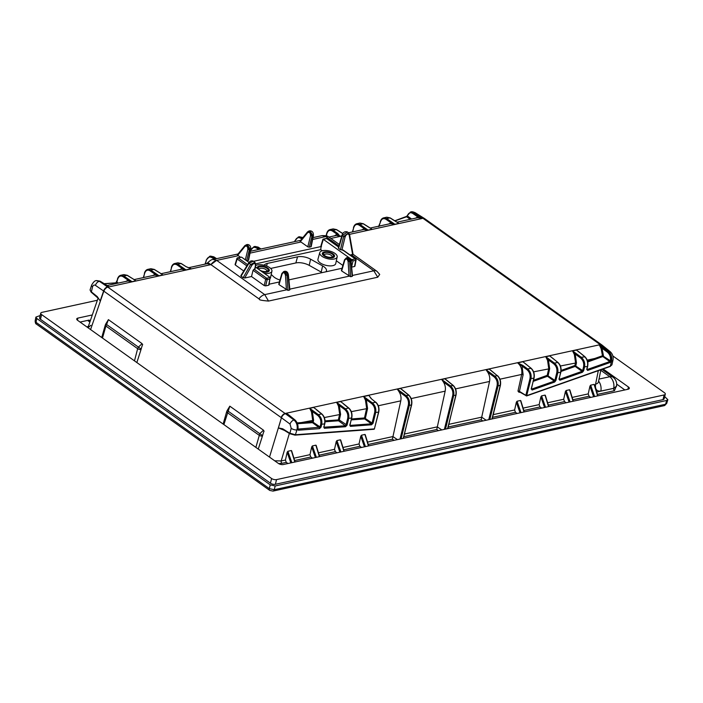 <?xml version="1.0" encoding="UTF-8"?>
<svg xmlns="http://www.w3.org/2000/svg" width="703" height="703" viewBox="0 0 703 703"><rect width="100%" height="100%" fill="white"/><g stroke="black" fill="none" stroke-linecap="round" stroke-linejoin="round"><path stroke-width="1.05" d="M270.681 268.449L295.849 262.948A10.65 4.701 -166.2 0 1 309.206 265.365L321.227 272.087A10.65 4.701 -166.2 0 1 322.115 272.632M264.179 265.259A10.396 4.587 -166.2 0 1 267.307 263.423L297.545 256.823A10.396 4.587 -166.2 0 1 310.594 259.179L322.607 265.901A10.396 4.587 -166.2 0 1 326.447 270.769A10.396 4.587 -166.2 0 1 325.911 271.797M255.839 263.81L320.709 249.644L321.289 245.575M342.879 265.444L336.342 260.787M322.273 250.76L320.709 249.644M279.979 280.005A10.396 4.587 -166.2 0 1 273.511 276.631L271.209 274.46M337.168 256.929L335.753 263.537A9.157 4.042 -166.2 0 1 332.809 265.655A9.157 4.042 -166.2 0 1 322.703 264.258A9.157 4.042 -166.2 0 1 317.958 259.161L319.76 252.649A8.963 3.954 -166.2 0 1 322.615 250.681A8.963 3.954 -166.2 0 1 332.405 251.999A8.963 3.954 -166.2 0 1 337.168 256.929A8.963 3.954 -166.2 0 1 334.294 259.003A8.963 3.954 -166.2 0 1 324.399 257.641A8.963 3.954 -166.2 0 1 319.76 252.649M255.743 265.514A8.963 3.954 -166.2 0 1 257.36 264.934A8.963 3.954 -166.2 0 1 267.149 266.252A8.963 3.954 -166.2 0 1 271.912 271.182L270.497 277.79A9.157 4.042 -166.2 0 1 270.268 278.344M352.853 254.31L351.263 254.741L373.794 270.796L377.748 277.21L268.52 301.069C261.815 300.506 258.809 299.9 259.495 299.25L210.9 264.627L216.638 260.347L212.895 259.469L238.071 253.976M377.748 277.21L379.717 274.425L376.905 271.279A8.498 5.106 125.5 0 0 373.794 270.796L352.458 275.453M269.021 284.979L270.119 277.492L255.435 267.026M249.02 262.456L241.586 257.157L237.702 257.79A1.072 1.072 0 0 0 236.902 258.528A1.072 0.475 16.9 0 0 237.157 258.985L246.858 265.892M254.047 269.223L254.723 269.073L255.461 265.426C255.207 262.896 254.003 262.852 251.85 265.295L244.723 278.01L251.507 276.525L253.054 270.312L254.047 269.223L266.701 278.239A1.072 0.641 125.5 0 0 265.69 279.319L267.175 279.645A1.072 0.721 -102.3 0 0 266.701 278.239L270.119 277.492L269.838 279.065L267.175 279.645L265.655 285.893L264.179 285.559L251.507 276.525M254.811 268.405L254.723 269.073M338.679 247.737L338.591 248.405L340.419 249.706L342.581 249.881L343.161 250.628M350.068 255.004L351.263 254.741M327.097 238.625A1.072 1.072 0 0 0 326.245 238.458A1.072 0.721 77.7 0 1 326.702 238.572A1.072 0.641 -54.5 0 1 327.097 238.625L338.653 246.867M321.201 246.243L323.31 239.328L351.816 259.653L353.047 260.892L351.597 266.868M338.336 247.966L342.071 235.092A1.072 0.475 16.2 0 0 342.326 235.531L347.361 231.911L348.6 232.798L343.644 236.472L342.326 235.531L338.591 248.405M248.3 259.838L248.221 260.505L246.735 260.831M300.383 241.595L307.809 246.841L310.498 235.804C310.454 232.86 309.487 231.832 307.615 232.719L300.383 241.595L300.269 241.032M310.946 246.155L310.858 246.823L309.294 247.166L307.809 246.841M253.519 261.305L321.499 246.454M243.739 270.998L235.329 264.996L235.408 264.328M244.723 278.01L243.176 277.703L241.059 276.191L241.226 275.514M265.655 285.893L268.678 285.233L269.838 279.065M268.757 284.557L268.678 285.233M342.062 268.274L288.889 279.882M279.416 281.956L269.17 284.188M351.623 267.114L354.558 266.472L355.718 260.303A1.072 0.475 10.6 0 0 356.061 260.04A1.072 1.072 0 0 0 355.63 258.968A1.072 0.641 125.5 0 0 355.235 258.906A1.072 0.721 77.7 0 1 355.718 260.303L353.047 260.892M354.637 265.804L354.558 266.472M350.744 261.015L347.458 257.579L346.438 257.799L349.628 261.498L350.612 276.718L341.667 270.963L341.746 270.295M278.757 284.214L281.868 273.476L283.801 271.481L286.982 275.181L287.966 290.401L279.021 284.653L279.1 283.977M245.338 259.829L247.851 249.486C247.808 246.542 246.841 245.514 244.969 246.401L237.737 255.277L240.488 257.184M237.737 255.277L237.623 254.714M328.872 237.043A8.498 5.211 125 0 0 328.846 237.025A8.498 5.211 125 0 0 325.709 236.524L322.027 235.637L313.02 237.605M248.221 260.505L250.426 249.583L247.271 244.503L244.908 245.575L237.368 254.838M246.665 260.778L249.337 249.82L246.252 244.723M289.557 289.241L289.557 290.058L289.557 289.241M287.966 290.401L289.557 290.058L288.037 274.952L285.471 275.268L286.42 289.926M283.801 271.481L284.812 271.261L288.379 274.785L289.873 289.698M268.52 301.069L264.723 294.619L286.376 289.891M352.203 275.558L352.203 276.376L352.203 275.558M350.612 276.718L352.203 276.376L350.683 261.27L348.117 261.586L349.066 276.244M309.294 247.166L311.983 236.138L308.898 231.041L307.554 231.893L300.014 241.155M310.858 246.823L313.072 235.9L309.918 230.821L308.898 231.041M96.619 280.567L100.046 281.156L108.93 286.71L107.691 287.035A8.963 5.976 77.7 0 1 107.84 287.132L210.9 264.627L207.798 262.623C210.206 260.409 211.911 259.354 212.895 259.469M107.181 285.497L127.814 281.007L132.006 281.675L123.79 275.971L120.837 275.268L123.886 274.601L127.032 275.26L134.466 279.794M100.424 281.385L107.48 285.682M210.338 264.266L207.042 263.687L188.545 267.729M188.167 267.658L189.089 267.931M181.462 269.275L185.979 269.882L177.754 264.179L174.801 263.484L177.85 262.817L180.996 263.476L186.005 266.613L191.181 268.748L185.979 269.882L182.165 268.449L177.077 264.917A0.721 0.457 -55.3 0 1 177.754 264.179L181.242 263.502L186.005 266.613M181.471 269.267L161.145 273.704M134.168 279.601L154.792 275.11L158.992 275.778L150.767 270.075L147.823 269.372L150.873 268.713L154.01 269.363L161.453 273.898M301.798 238.967L300.831 238.326C298.151 236.911 296.218 237.842 295.032 241.129L294.909 241.56M40.176 315.55L35.888 317.088L36.767 318.468L270.233 484.877L275.181 485.975L274.249 489.71A2.865 1.916 77.7 0 1 273.019 491.098L664.326 405.631A2.865 1.916 77.7 0 0 665.556 404.243L666.681 403.504L667.85 399.682L664.695 396.589M36.767 318.468L36.038 322.352A2.865 1.722 125.5 0 0 36.477 324.145C35.774 324.065 35.335 323.02 35.15 321.007L36.038 322.352L269.311 488.62L274.249 489.71L665.556 404.243L666.716 400.455L667.85 399.682M666.716 400.455L275.181 485.975M315.383 457.539L311.693 446.932L309.979 454.665L310.814 457.012L312.519 458.163M339.918 452.178L336.227 441.572L334.514 449.314L335.349 451.651L337.053 452.802M364.453 446.818L360.771 436.22L359.048 443.953L359.883 446.291L361.588 447.451M520.027 412.846L516.336 402.239L514.614 409.972L515.457 412.318L517.153 413.469M544.561 407.485L540.871 396.879L539.148 404.612L539.992 406.958L541.697 408.109M569.096 402.125L565.405 391.518L563.692 399.251L564.527 401.598L566.231 402.749M593.631 396.764L589.94 386.158L588.226 393.9L589.061 396.237L590.766 397.388M616.654 385.279L614.457 390.692L597.418 394.409M90.555 320.041L88.341 321.086L88.209 320.498L89.826 322.141M86.952 326.983L88.42 326.245M287.984 463.523L286.279 462.372L285.444 460.026L281.191 460.957A1.793 1.195 -102.3 0 0 281.991 463.303L278.616 463.585M294.838 462.029L291.314 450.535L291.622 451.317L291.314 450.535L287.87 451.282L287.158 452.293L285.444 460.026M403.821 436.695L436.756 429.507L445.157 391.158C445.79 387.907 445.192 384.831 443.356 381.922L441.695 379.479L444.814 378.794L446.994 380.56M448.189 427.011L481.133 419.814L489.534 381.465C490.167 378.214 489.56 375.138 487.733 372.23L486.072 369.787L489.191 369.101L491.371 370.868M368.24 444.472L392.379 439.199L400.789 400.851C401.422 397.599 400.815 394.524 398.979 391.615L397.327 389.172L400.446 388.487L402.626 390.253M368.451 445.948L364.919 434.454L365.226 435.245L364.919 434.454L361.474 435.21L360.771 436.22M343.916 451.308L340.384 439.814L340.691 440.605L340.384 439.814L336.939 440.57L336.227 441.572M319.382 456.669L315.849 445.175L316.157 445.957L315.849 445.175L312.404 445.93L311.693 446.932M517.97 391.096L519.104 392.371A1.072 0.659 70.4 0 1 519.42 391.843L526.626 395.938L530.941 378.847C531.617 374.787 530.519 371.492 527.645 368.952L522.742 365.367L517.654 362.889C521.046 365.824 522.391 369.673 521.67 374.444L517.97 391.096A1.072 0.457 -167.5 0 1 519.429 391.386L519.921 391.923M598.596 381.123A8.787 5.852 77.7 0 1 600.837 391.061C596.698 391.509 594.949 389.207 595.59 384.137L598.315 370.657M589.94 386.158L590.652 385.156L594.097 384.4L597.629 395.894M565.405 391.518L566.117 390.517L569.562 389.761L573.086 401.255M540.871 396.879L541.582 395.868L545.027 395.121L548.551 406.615M516.336 402.239L517.048 401.228L520.492 400.482L524.016 411.967M343.495 403.759L340.568 401.562L336.667 402.415L338.459 406.018L339.654 414.199L338.336 419.902L325.041 420.851M349.839 424.858L350.164 425.403L371.307 423.839A0.721 0.51 85.8 0 1 371.544 424.788L373.056 423.259L375.63 412.766C376.316 408.707 375.217 405.411 372.344 402.872L363.653 396.527L365.446 400.121L366.641 408.311L364.497 417.951L351.518 418.953M371.246 398.487L368.855 395.385L371.052 398.504L375.587 402.169C378.249 404.726 379.233 408.048 378.539 412.134L374.655 412.556C375.27 408.891 374.277 405.903 371.667 403.61L366.289 399.682L367.564 408.487L365.419 418.136L364.646 418.918L351.289 419.876M525.782 363.943L530.888 368.24C533.551 370.806 534.535 374.128 533.841 378.205L529.965 378.636C530.58 374.971 529.587 371.984 526.978 369.69L522.074 366.105L523.129 374.734L519.429 391.386L525.862 395.358L529.965 378.636M531.266 388.574L531.714 389.093L554.254 381.149L554.614 382.072L555.862 380.595L557.734 372.994C558.41 368.934 557.321 365.639 554.447 363.099L545.756 356.755L547.549 360.349L548.735 368.539L547.233 375.332L533.533 380.253M552.576 358.091L557.681 362.388C560.353 364.954 561.337 368.275 560.643 372.353L556.758 372.783C557.374 369.119 556.381 366.131 553.771 363.838L548.393 359.91L549.667 368.715L548.155 375.516L547.514 376.272L533.269 381.342M559.026 378.785L559.483 379.304L582.014 371.36L582.374 372.282L583.622 370.806L584.527 367.142C585.212 363.082 584.114 359.787 581.24 357.247L572.55 350.902L574.342 354.497L575.537 362.686L574.913 365.481L561.117 370.446M579.369 352.238L584.483 356.535C587.146 359.101 588.13 362.423 587.436 366.5L583.552 366.931C584.175 363.266 583.174 360.279 580.564 357.985L575.186 354.057L576.46 362.862L575.836 365.665L575.203 366.421L561.012 371.465M601.135 348.644L601.979 348.205L603.455 355.771L602.822 356.535L609.773 361.57L610.415 360.806L611.39 360.99C611.944 357.036 610.828 353.837 608.033 351.395L599.343 345.05L601.135 348.644L602.462 355.753L587.506 361.052M602.515 355.674L610.415 360.806C610.907 357.238 609.896 354.347 607.357 352.133L601.979 348.205L599.343 345.05L600.362 344.76A8.963 5.976 -102.3 0 0 600.23 344.655L422.96 218.308L349.523 234.345M289.531 415.543L286.604 413.355L285.313 413.636L293.968 419.99C296.763 422.521 297.756 425.842 296.947 429.955L295.401 434.753L289.662 433.162L282.694 428.777L278.414 427.934L284.706 430.517M316.508 409.647L313.591 407.459L309.689 408.311L311.482 411.914L312.668 420.095L312.246 421.774L297.123 422.881M338.407 419.823L339.329 420.007L338.556 420.789L325.058 421.756M338.459 406.018L339.303 405.578L340.577 414.383L339.329 420.007L347.045 425.183L348.644 418.663C349.329 414.603 348.231 411.308 345.358 408.768L336.667 402.415L339.303 405.578L344.681 409.506L345.358 408.768L348.6 408.056C351.263 410.622 352.247 413.944 351.553 418.021L347.677 418.452C348.293 414.779 347.291 411.8 344.681 409.506M371.448 398.821L368.855 395.385L363.653 396.527L366.289 399.682L365.446 400.121M364.418 418.03A0.685 0.483 -94.1 0 0 364.646 418.918L371.307 423.839L372.08 423.048L373.056 423.259M375.973 402.511L371.052 398.504M282.711 429.225L278.414 427.934L281.437 417.749L290.023 424.058L291.209 428.347L289.768 433.707L294.988 435.131A0.721 0.51 -94.2 0 0 295.401 434.753L374.391 428.892L378.768 411.967C379.462 408.004 378.495 404.752 375.868 402.221L372.344 402.872L371.667 403.61M282.984 429.357L282.694 428.777M269.504 457.099L281.437 417.749A4.306 2.425 126.3 0 1 285.383 413.689M289.364 433.452L281.191 460.957L274.671 460.781M223.888 424.586L229.819 406.176L227.192 410.473L259.767 433.689L255.883 447.389M223.141 424.05L226.691 411.589A2.513 1.054 15.4 0 0 227.306 412.582L259.064 435.21A2.513 1.046 -164.8 0 0 262.43 436.062L258.256 449.076M229.819 406.176L263.484 430.174C264.293 432.793 264.565 428.276 262.571 435.605L262.43 436.062M108.411 319.645L105.784 323.942L106.601 324.514L108.411 319.645L142.076 343.644L138.368 347.15L137.656 348.679L134.475 360.859M136.857 362.546L141.171 349.075C143.184 341.658 142.885 346.315 142.076 343.644M263.484 430.174L259.767 433.689L262.571 435.605M141.022 349.532A2.513 1.046 -164.8 0 1 137.656 348.679L105.907 326.051L106.601 324.514L141.171 349.075M102.48 338.055L105.907 326.051A2.513 1.054 15.4 0 1 105.292 325.058L105.784 323.942M87.98 327.721L90.88 325.304M98.218 298.046L100.204 300.919L97.295 296.64L91.021 291.587L90.063 289.97L91.601 285.198C93.341 282.052 94.923 280.532 96.337 280.62L99.387 281.297L107.568 286.947A4.306 2.733 124.6 0 0 103.622 291.007L281.235 417.608A4.306 2.54 127.1 0 1 285.26 413.592L285.313 413.636A4.306 2.496 127.3 0 0 281.297 417.652M96.337 280.62L99.387 281.297A4.306 2.733 124.6 0 0 95.432 285.365L103.622 291.007L100.204 300.919L97.295 296.64M189.696 268.159L186.383 266.824M152.762 275.541L155.187 274.346L158.992 275.778L162.894 274.926L160.732 273.572M154.792 275.11A0.685 0.518 82.5 0 0 155.187 274.346L150.099 270.813A0.721 0.457 -55.3 0 1 150.767 270.075L154.256 269.398L161.804 274.117M125.775 281.437L128.201 280.233L132.006 281.675L135.907 280.822L133.755 279.469M334.461 235.856L337.027 234.213A0.721 0.457 -55.3 0 1 337.704 233.475L333.064 230.259L330.111 229.565C328.459 229.951 327.308 231.287 326.658 233.572L326.122 235.742M330.111 229.565L333.16 228.897L336.306 229.547L342.774 233.607M390.358 223.642L394.875 224.257L398.777 223.405L397.327 222.376M390.367 223.642L370.235 228.044M348.565 232.772L363.882 229.442L368.082 230.109L371.984 229.257L370.534 228.229M336.491 235.408L339.98 236.243L337.704 233.475M103.895 291.209A4.306 2.584 125.5 0 1 107.84 287.132L285.11 413.487L600.23 344.655A4.306 2.584 -54.5 0 1 601.803 344.901L424.533 218.554A4.306 2.584 -54.5 0 0 422.96 218.308A8.963 5.976 -102.3 0 0 422.819 218.211L413.882 212.605L410.649 211.972M397.028 222.192L417.468 217.737L422.758 218.167A4.306 2.619 -57.1 0 1 424.269 218.378A4.306 2.619 -57.1 0 1 424.322 218.413M390.675 223.589A0.685 0.518 82.5 0 0 391.061 222.825L394.875 224.257L386.65 218.554L383.706 217.86L386.747 217.192L389.893 217.851L396.615 222.051M388.645 224.02L391.061 222.825L385.973 219.292A0.721 0.457 -55.3 0 1 386.65 218.554L390.139 217.877L397.687 222.596M361.843 229.872L364.268 228.677L368.082 230.109L359.857 224.406L356.904 223.712L359.954 223.044L363.099 223.695L369.822 227.904M379.734 225.971L379.576 225.373M385.973 219.292C383.363 217.851 381.501 218.8 380.402 222.139L378.864 226.559M415.438 218.167L417.863 216.972L412.775 213.44C410.262 212.016 408.434 212.877 407.274 216.023L406.106 216.955M417.468 217.737A0.685 0.518 82.5 0 0 417.863 216.972L421.668 218.405L413.443 212.701L410.499 212.007L407.134 215.865M411.554 219.02L407.116 215.724M341.851 235.839L339.98 236.243L332.387 230.997C329.769 229.556 327.914 230.505 326.816 233.844L326.658 233.572M613.016 377.23A8.787 5.272 125.5 0 0 609.791 376.729A8.787 5.852 77.7 0 1 613.684 388.249A8.787 3.893 11.4 0 0 616.522 386.123A8.787 8.787 0 0 0 613.016 377.23L601.979 369.365M598.367 382.186L598.411 382.01A8.735 3.867 -168.6 0 1 595.59 384.137M616.505 386.211L613.666 388.337L600.837 391.061M302.413 238.203L298.424 236.92L302.8 237.737M489.191 369.101L497.214 375.595C499.886 378.161 500.87 381.483 500.176 385.56L491.968 418.97M500.264 385.147L498.049 386.026C498.735 381.975 497.636 378.671 494.763 376.131L486.072 369.787M445.474 429.129L453.672 395.719C454.358 391.668 453.259 388.364 450.386 385.824L441.695 379.479M444.814 378.794L452.846 385.288C455.509 387.854 456.493 391.176 455.799 395.253L452.706 395.508C453.321 391.843 452.319 388.864 449.709 386.562L443.356 381.922M400.016 439.05L408.329 405.2L409.304 405.411C409.981 401.351 408.891 398.056 406.018 395.517L397.327 389.172M400.446 388.487L408.469 394.981C411.132 397.546 412.116 400.868 411.422 404.946L409.304 405.411L401.097 438.821M579.395 352.423L576.451 350.05L572.55 350.902L575.186 354.057L574.342 354.497M574.852 365.56L575.203 366.421L582.014 371.36L582.655 370.604L583.622 370.806M602.462 355.753L602.822 356.535L587.717 361.966M586.785 368.996L587.242 369.514L609.773 361.57L610.134 362.493L611.39 360.99M531.292 388.601L532.083 390.024L554.614 382.072M559.052 378.812L559.843 380.235L582.374 372.282M586.82 369.022L587.603 370.446L610.134 362.493M289.548 415.728L294.636 419.849C297.079 422.116 298.116 425.183 297.738 429.058L298.38 430.21L319.522 428.645L321.034 427.116L321.666 424.55C322.343 420.499 321.253 417.195 318.38 414.656L309.689 408.311L312.325 411.466L313.6 420.28L313.239 421.879L312.466 422.661L297.457 423.724M323.863 426.809L324.391 428.285L345.533 426.721L347.045 425.183M349.874 424.884L350.393 426.361L371.544 424.788M609.94 366.386L611.918 364.875L610.485 366.105L526.855 395.596M526.31 395.877L525.862 395.358L526.626 395.938L610.257 366.448L611.575 361.228C612.234 357.186 611.197 353.873 608.473 351.298L600.432 344.813A4.306 2.548 -52 0 1 602.058 345.094A4.306 2.548 -52 0 1 602.12 345.138M522.742 365.367L522.074 366.105L517.654 362.889L522.865 361.755L531.169 368.302L527.645 368.952L526.978 369.69M525.8 364.128L524.5 362.906M547.549 360.349L548.393 359.91L545.756 356.755L549.658 355.903L557.962 362.449L554.447 363.099L553.771 363.838M547.171 375.402L547.514 376.272L554.254 381.149L554.895 380.393L555.862 380.595M533.937 377.792L531.424 388.856L532.083 390.024M552.602 358.275L551.301 357.054M560.73 371.94L559.184 379.058L559.843 380.235M587.603 370.446L586.891 369.488M295.032 420.192L294.917 419.902C297.334 422.16 298.353 425.166 297.967 428.9L297.967 429.243A0.721 0.518 163.7 0 0 297.826 429.041L298.142 429.261A0.721 0.51 85.8 0 1 298.38 430.21M311.482 411.914L312.325 411.466L317.703 415.403L318.38 414.656L321.614 413.953C324.276 416.519 325.269 419.84 324.575 423.918L320.691 424.348C321.306 420.675 320.313 417.696 317.703 415.403M297.949 429.102L321.034 427.116M312.246 421.774A0.685 0.483 -94.1 0 0 312.466 422.661L319.285 427.688A0.721 0.51 85.8 0 1 319.522 428.645M316.526 409.84L322.009 414.295M323.828 426.783L324.153 427.327A0.721 0.51 85.8 0 1 324.391 428.285M323.969 427.187L345.296 425.763L346.069 424.981L347.677 418.452M338.336 419.902A0.685 0.483 -94.1 0 0 338.556 420.789L345.296 425.763A0.721 0.51 85.8 0 1 345.533 426.721M324.663 423.496L323.934 427.275M343.512 403.944L348.996 408.408M349.98 425.253L350.164 425.403A0.721 0.51 85.8 0 1 350.393 426.361M351.649 417.608L349.945 425.341M179.74 269.644L182.165 268.449A0.685 0.518 82.5 0 1 181.778 269.214M107.84 285.901L106.768 285.356M118.306 283.063L116.909 282.114L116.136 282.896A0.721 0.51 -94.2 0 0 115.89 282.826L115.89 282.826A0.721 0.51 -94.2 0 0 115.644 282.931M127.814 281.007A0.685 0.518 82.5 0 0 128.201 280.233L123.113 276.71C120.494 275.26 118.64 276.209 117.542 279.548L116.988 281.675M363.882 229.442A0.685 0.518 82.5 0 0 364.268 228.677L359.18 225.145A0.721 0.457 -55.3 0 1 359.857 224.406L363.346 223.73L370.885 228.449M214.292 259.17L212.078 257.711C209.406 256.296 207.473 257.228 206.287 260.505L205.311 264.064M215.628 258.871L212.737 256.973L209.679 256.296L210.531 256.112L213.563 256.797L216.445 258.695M260.005 249.178L257.113 247.28L254.047 246.604L257.931 247.105L260.822 249.003M258.669 249.477L256.454 248.018C253.774 246.604 251.841 247.535 250.655 250.813L250.505 250.655M323.283 239.31L326.702 238.572L338.6 247.043M237.245 258.309A1.072 0.475 16.9 0 0 236.902 258.528L235.066 264.565M235.329 264.996L237.157 258.985A1.072 0.641 -54.5 0 1 238.168 257.904A1.072 0.721 -102.3 0 0 237.702 257.79M241.059 276.191L248.88 263.405L253.308 261.156L254.917 262.298L250.532 264.583L243.176 277.703M324.364 251.929A6.274 2.768 -166.2 0 1 331.227 252.852A6.274 2.768 -166.2 0 1 334.549 256.314A6.274 2.768 -166.2 0 1 332.537 257.755A6.274 2.768 -166.2 0 1 325.63 256.806A6.274 2.768 -166.2 0 1 322.369 253.317A6.274 2.768 -166.2 0 1 324.364 251.929M271.912 271.182A8.963 3.954 -166.2 0 1 269.038 273.256A8.963 3.954 -166.2 0 1 264.258 273.318M257.113 268.221A6.274 2.768 -166.2 0 1 257.113 267.571A6.274 2.768 -166.2 0 1 259.117 266.182A6.274 2.768 -166.2 0 1 265.971 267.105A6.274 2.768 -166.2 0 1 269.293 270.567A6.274 2.768 -166.2 0 1 267.281 272.008A6.274 2.768 -166.2 0 1 261.832 271.586M665.302 394.137L664.15 398.829A3.585 1.582 -166.2 0 1 662.999 399.638L275.391 484.297A3.585 1.582 -166.2 0 1 270.444 483.198L40.475 319.294A3.585 1.582 -166.2 0 1 39.605 317.87L40.756 313.178A3.585 1.582 13.8 0 0 41.626 314.61L271.595 478.515A3.585 1.582 13.8 0 0 276.534 479.613L664.15 394.945A3.585 1.582 13.8 0 0 665.302 394.137A3.585 1.582 13.8 0 0 664.432 392.713L612.858 355.955M80.054 322.062L89.026 320.102M616.698 384.128L624.853 389.945M603.13 368.961L628.438 386.993A3.585 1.582 -166.2 0 1 629.308 388.416A3.585 1.582 -166.2 0 1 628.157 389.225L283.353 464.534A3.585 1.582 -166.2 0 1 278.406 463.444L77.62 320.331A3.585 1.582 -166.2 0 1 76.75 318.907A3.585 1.582 -166.2 0 1 77.901 318.099L92.304 314.953M97.365 300.26L41.899 312.369A3.585 1.582 13.8 0 0 40.756 313.178M332.387 257.641A6.037 2.663 -166.2 0 1 325.032 256.393A6.037 2.663 -166.2 0 1 323.011 252.72A6.037 2.663 -166.2 0 1 324.522 252.034A6.037 2.663 -166.2 0 1 330.366 252.632A6.037 2.663 -166.2 0 1 334.259 255.488A6.037 2.663 -166.2 0 1 332.387 257.641M331.913 257.307A5.308 2.346 -166.2 0 1 323.696 254.855A5.308 2.346 -166.2 0 1 324.997 252.377A5.308 2.346 -166.2 0 1 331.921 253.73A5.308 2.346 -166.2 0 1 332.668 257.061A5.308 2.346 -166.2 0 1 331.913 257.307M324.232 255.233A4.051 1.793 -166.2 0 1 324.25 254.969A4.051 1.793 -166.2 0 1 325.551 254.055A4.051 1.793 -166.2 0 1 329.997 254.653A4.051 1.793 -166.2 0 1 332.124 256.903A4.051 1.793 -166.2 0 1 332.009 257.149M331.772 257.21A5.097 2.25 -166.2 0 1 326.174 256.446A5.097 2.25 -166.2 0 1 323.503 253.625A5.097 2.25 -166.2 0 1 325.129 252.474A5.097 2.25 -166.2 0 1 330.726 253.238A5.097 2.25 -166.2 0 1 333.407 256.059A5.097 2.25 -166.2 0 1 331.772 257.21M257.386 268.423A6.037 2.663 -166.2 0 1 257.755 266.973A6.037 2.663 -166.2 0 1 259.266 266.288A6.037 2.663 -166.2 0 1 265.11 266.885A6.037 2.663 -166.2 0 1 269.003 269.741A6.037 2.663 -166.2 0 1 267.131 271.894A6.037 2.663 -166.2 0 1 261.551 271.393M258.563 269.258A5.308 2.346 -166.2 0 1 258.44 269.108A5.308 2.346 -166.2 0 1 259.741 266.63A5.308 2.346 -166.2 0 1 266.665 267.984A5.308 2.346 -166.2 0 1 267.412 271.314A5.308 2.346 -166.2 0 1 266.657 271.551A5.308 2.346 -166.2 0 1 260.382 270.55M258.976 269.486A4.051 1.793 -166.2 0 1 258.994 269.223A4.051 1.793 -166.2 0 1 260.295 268.309A4.051 1.793 -166.2 0 1 264.741 268.906A4.051 1.793 -166.2 0 1 266.868 271.156A4.051 1.793 -166.2 0 1 266.753 271.402M266.516 271.455A5.097 2.25 -166.2 0 1 260.918 270.699A5.097 2.25 -166.2 0 1 258.247 267.878A5.097 2.25 -166.2 0 1 259.882 266.727A5.097 2.25 -166.2 0 1 265.47 267.483A5.097 2.25 -166.2 0 1 268.151 270.312A5.097 2.25 -166.2 0 1 266.516 271.455M321.227 272.087L322.607 265.901M309.206 265.365L310.594 259.179M341.79 236.041L330.823 238.431M241.586 257.157L238.168 257.904L247.623 264.644M341.904 250.031L345.129 236.806C346.597 233.897 347.941 233.291 349.171 234.995L352.625 254.627M342.581 249.881L355.235 258.906L351.816 259.653M340.419 249.706L343.644 236.472L345.129 236.806M322.027 235.637C329.092 235.505 327.686 236.841 328.846 237.025L328.899 237.06A8.498 5.106 125.5 0 0 325.788 236.577L338.925 245.945M349.277 233.976A1.072 0.721 170 0 1 349.523 234.336L349.523 234.336A1.072 0.721 170 0 1 349.171 234.995M301.007 241.99L250.004 253.133M325.709 236.524A8.875 5.914 77.7 0 1 325.788 236.577L312.65 239.451M289.821 289.135L349.013 276.209M258.915 298.845A8.498 5.106 -54.5 0 1 264.723 294.619L216.717 260.4A8.875 5.914 -102.3 0 0 216.638 260.347M238.37 255.672L216.717 260.4A8.498 5.106 -54.5 0 0 210.909 264.627M248.563 260.259L250.778 249.319A1.072 0.475 11.4 0 1 250.426 249.583L247.851 249.486M279.021 284.653L282.131 273.924C283.476 271.964 284.592 272.413 285.471 275.268M244.969 246.401A1.072 0.685 -140.8 0 1 244.908 245.575M288.098 274.697L288.379 274.785C287.896 272.316 286.71 271.138 284.812 271.261M281.868 273.476A1.072 0.475 16.2 0 0 282.131 273.924M341.667 270.963L344.769 260.242C346.122 258.282 347.238 258.73 348.117 261.586M307.615 232.719A1.072 0.685 -140.8 0 1 307.554 231.893M310.498 235.804L313.072 235.9A1.072 0.475 11.4 0 0 313.424 235.637L313.424 235.637C313.52 232.517 312.352 230.909 309.918 230.821M341.403 270.532L344.514 259.794A1.072 0.475 16.2 0 0 344.769 260.242M213.958 257.052A0.721 0.439 123.4 0 0 213.817 256.832L213.817 256.832A0.721 0.439 123.4 0 0 213.563 256.797L212.737 256.973A0.721 0.439 -56.7 0 0 212.078 257.711M300.831 238.326A0.721 0.439 -56.7 0 1 301.482 237.588L302.308 237.412A0.721 0.439 123.4 0 1 302.562 237.447L302.87 237.649M256.454 248.018A0.721 0.439 -56.7 0 1 257.113 247.28L257.931 247.105A0.721 0.439 123.4 0 1 258.194 247.14L260.971 248.967M310.814 457.012L294.636 460.544M335.349 451.651L319.171 455.184M359.883 446.291L343.705 449.823M392.379 439.199L394.084 440.35M436.756 429.507L438.461 430.658M481.133 419.814L482.829 420.965M515.457 412.318L492.566 417.318M539.992 406.958L523.814 410.49M564.527 401.598L548.349 405.13M589.061 396.237L572.883 399.77M286.279 462.372L281.991 463.303M270.233 484.877L269.311 488.62A2.865 1.722 125.5 0 0 269.75 490.413L273.019 491.098M291.833 462.679L287.87 451.282M290.849 462.899L287.158 452.293M437.222 426.879L404.471 434.032M411.185 398.575L445.157 391.158M481.599 417.187L448.848 424.34M455.562 388.882L489.534 381.465M378.302 405.763L400.789 400.851M392.854 436.572L367.52 442.099M359.048 443.953L342.976 447.459M334.514 449.314L318.441 452.82M309.979 454.665L293.907 458.18M499.938 379.198L521.67 374.444A1.072 0.457 -167.5 0 1 523.129 374.734M519.104 392.371L519.886 392.089M614.457 390.692A1.793 1.195 -102.3 0 1 613.666 388.337L596.689 392.046M588.226 393.9L572.154 397.406M563.692 399.251L547.619 402.766M539.148 404.612L523.085 408.127M514.614 409.972L493.216 414.647M324.338 417.547L340.577 414.383M351.315 411.65L367.564 408.487M533.603 371.843L549.667 368.715M560.405 365.991L576.46 362.862M587.198 360.138L594.694 358.495L595.046 359.365M301.701 423.434A0.685 0.483 -94.1 0 1 301.473 422.538L313.6 420.28M437.231 426.835L441.8 429.928M444.393 429.366L452.706 395.508M281.165 417.556A4.306 2.584 125.5 0 1 285.11 413.487A8.963 5.976 77.7 0 1 285.26 413.592M288.248 414.506L294.917 419.902L293.968 419.99A4.306 2.425 126.3 0 0 290.023 424.058M364.497 417.951L372.08 423.048L374.655 412.556M378.627 411.712L374.427 428.856M374.532 428.443L373.978 429.278A0.721 0.51 -94.2 0 0 374.391 428.892M373.724 429.208A0.721 0.51 -94.2 0 0 373.978 429.278L294.988 435.131A0.721 0.51 -94.2 0 1 294.733 435.06L289.768 433.707L282.114 428.979M107.691 287.035A4.306 2.627 123.9 0 0 103.816 291.147L90.582 329.566M181.374 263.704L177.85 262.817M123.113 276.71A0.721 0.457 -55.3 0 1 123.79 275.971L127.269 275.286L134.818 280.014M107.568 286.947L107.638 286.991A4.306 2.663 123.6 0 0 103.754 291.112M154.388 269.601L150.873 268.713M150.099 270.813C147.481 269.372 145.626 270.312 144.528 273.66L143.333 277.597M144.528 273.66L143.57 277.544M127.401 275.497L123.886 274.601M326.816 233.844L326.333 235.804M332.387 230.997A0.721 0.457 -55.3 0 1 333.064 230.259L336.544 229.582L342.836 233.519M336.675 229.784L333.16 228.897M390.27 218.079L386.747 217.192M412.775 213.44A0.721 0.457 -55.3 0 1 413.443 212.701L413.882 212.605A4.306 2.548 -57.9 0 1 415.341 212.781L415.341 212.781C413.241 211.796 411.73 211.515 410.807 211.937L410.499 212.007M363.469 223.932L359.954 223.044M380.402 222.139L378.557 226.507M410.236 219.301L406.624 216.77L394.954 220.891M407.222 216.155L394.778 220.786M600.784 370.305L609.791 376.729L599.009 379.084M302.703 237.667A0.721 0.439 123.4 0 0 302.562 237.447L299.276 236.726M295.032 241.129L294.645 241.612M594.615 396.554L590.652 385.156M570.08 401.905L566.117 390.517M545.546 407.265L541.582 395.868M521.011 412.626L517.048 401.228M481.608 417.143L486.168 420.236M488.761 419.673L497.074 385.824C497.689 382.151 496.696 379.172 494.086 376.87L487.733 372.23M494.086 376.87L494.763 376.131L497.504 375.657C500.132 378.188 501.098 381.439 500.404 385.402L492.17 418.926M453.242 385.639L450.386 385.824L449.709 386.562M408.865 395.332L406.018 395.517L405.341 396.255L398.979 391.615M584.878 356.887L581.24 357.247L580.564 357.985M610.371 360.955L611.575 361.228A4.306 1.977 12.6 0 0 612.972 360.173C613.57 356.781 612.638 353.925 610.151 351.632L610.151 351.632A4.306 2.61 -51.1 0 0 608.473 351.298L607.357 352.133M497.61 375.947L490.413 369.927M489.842 419.436L498.049 386.026L497.074 385.824M446.045 379.62L453.127 385.349C455.755 387.88 456.722 391.132 456.027 395.095L447.591 428.663M455.895 394.84L447.793 428.619M401.668 389.304L408.751 395.033C411.378 397.573 412.345 400.815 411.659 404.787L403.223 438.356M392.863 436.528L397.423 439.621M408.329 405.2C408.944 401.536 407.951 398.557 405.341 396.255M411.519 404.533L403.417 438.312M365.437 446.607L361.474 435.21M340.902 451.967L336.939 440.57M316.368 457.319L312.404 445.93M574.913 365.481L582.655 370.604L583.552 366.931M587.523 366.087L586.715 369.435M578.094 351.201L584.764 356.597C587.392 359.128 588.358 362.379 587.664 366.342L586.943 369.268M531.283 368.592L531.169 368.302C533.797 370.833 534.763 374.084 534.078 378.047L531.187 389.014M558.077 362.739L557.962 362.449C560.599 364.98 561.565 368.231 560.871 372.195L558.955 379.225M297.923 429.199L297.967 429.243A0.721 0.518 163.7 0 1 297.747 429.779L296.947 429.955A4.306 1.617 -162.2 0 1 291.209 428.347M315.234 408.61L321.895 414.005C324.522 416.536 325.498 419.788 324.804 423.76L323.758 427.222M342.212 402.722L348.881 408.118C351.509 410.649 352.475 413.9 351.781 417.863L349.769 425.289M612.972 360.173L611.918 364.875M600.494 344.857A4.306 2.61 -51.1 0 1 602.181 345.191L601.961 345.015A4.306 2.54 -53.2 0 1 602.014 345.059M600.362 344.76A4.306 2.54 -53.2 0 1 601.961 345.015L601.803 344.901A4.306 2.584 -54.5 0 1 601.882 344.962M422.819 218.211A4.306 2.627 -55.9 0 1 424.375 218.448A4.306 2.627 -55.9 0 1 424.454 218.501M422.688 218.123A4.306 2.548 -57.9 0 1 424.146 218.299A4.306 2.548 -57.9 0 1 424.208 218.334M525.862 395.358L526.828 395.569M547.233 375.332L554.895 380.393L556.758 372.783M312.317 421.695L320.067 426.906L320.691 424.348M91.311 292.167L92.568 286.762C93.218 285.154 94.176 284.689 95.432 285.365M98.622 298.617L91.091 292.096L90.063 289.97M177.077 264.917C174.467 263.476 172.604 264.425 171.506 267.764L170.311 271.709M171.506 267.764L170.557 271.657M91.601 285.198A4.306 1.617 17.8 0 0 92.568 286.762M116.847 283.388L116.136 282.896L104.422 283.766M117.542 279.548L115.89 282.826L104.29 283.687M359.18 225.145C356.57 223.703 354.707 224.652 353.609 227.992L352.414 231.937M353.609 227.992L352.651 231.885M206.287 260.505L205.039 264.126M258.326 247.359A0.721 0.439 123.4 0 0 258.194 247.14L254.908 246.419M250.655 250.813L250.54 251.252M351.79 259.635L351.14 262.307M253.054 270.312L265.69 279.319L264.179 285.559M248.8 263.124L251.85 265.295M255.461 265.426A1.072 0.475 11.4 0 0 255.813 265.163L254.917 262.298M295.849 262.948L297.545 256.823M266.586 266.015L267.307 263.423M77.392 320.155L77.901 318.099M627.867 389.286L628.438 386.993M270.444 483.198L271.595 478.515M275.391 484.297L276.534 479.613M662.999 399.638L664.15 394.945M40.475 319.294L41.626 314.61M342.071 235.092C343.064 232.289 344.83 231.234 347.361 231.911M328.899 237.06L339.338 244.503M353.038 254.266L376.905 271.279M348.6 232.798L349.523 234.336L353.082 254.539M300.717 240.294L250.373 251.287M250.778 249.319C250.874 246.199 249.706 244.591 247.271 244.503M311.209 246.577L313.424 235.637M347.458 257.579C349.347 257.456 350.542 258.634 351.025 261.103L352.519 276.015M344.514 259.794L346.438 257.799M210.531 256.112L213.817 256.832L216.594 258.66M35.15 321.007L35.888 317.088M36.477 324.145L269.75 490.413M666.681 403.504L664.326 405.631M226.691 411.589L227.192 410.473M101.733 337.519L105.292 325.058M88.077 327.22L98.156 297.967M147.823 269.372C146.162 269.767 145.011 271.103 144.37 273.379M336.5 235.408L328.907 237.069M383.706 217.86C382.045 218.246 380.894 219.582 380.244 221.867M298.424 236.92L294.856 240.83M594.413 384.62L597.858 395.842M569.878 389.98L573.323 401.202M545.343 395.341L548.788 406.562M520.809 400.701L524.253 411.923M365.235 434.674L368.68 445.895M340.7 440.034L344.145 451.256M316.165 445.394L319.61 456.616M291.631 450.755L295.075 461.976M610.151 351.632L602.181 345.191M424.533 218.554L415.341 212.781M598.411 382.01L600.898 369.743M174.801 263.484C173.149 263.871 171.998 265.207 171.347 267.491M120.837 275.268C119.185 275.664 118.034 277 117.383 279.276M356.904 223.712C355.252 224.099 354.101 225.435 353.451 227.719M209.679 256.296L206.111 260.215M254.047 246.604L250.488 250.523M206.067 264.029L207.798 262.623M322.985 239.169L326.245 238.458M320.946 245.804L322.958 239.196M342.985 249.952L355.63 258.968M354.901 266.217L356.061 260.04M240.848 275.725L248.572 263.08C249.873 261.059 251.454 260.418 253.308 261.156M255.075 268.827L255.813 265.163"/></g></svg>
